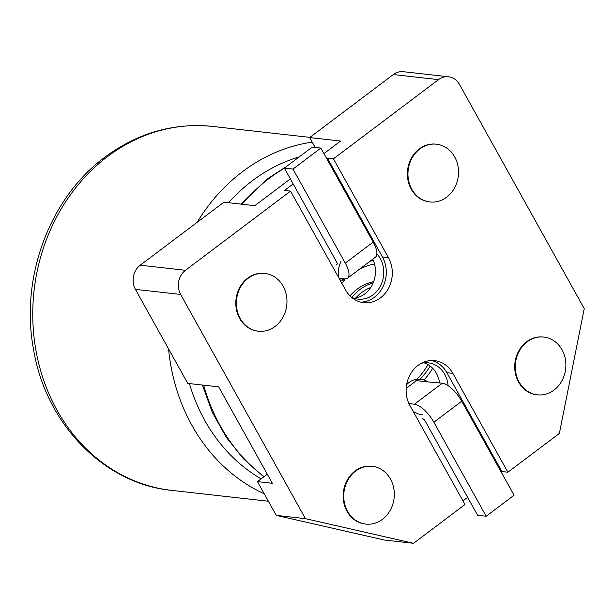 <?xml version="1.0" encoding="UTF-8"?>
<svg xmlns="http://www.w3.org/2000/svg" width="615" height="615" viewBox="0 0 615 615"><rect width="100%" height="100%" fill="white"/><g stroke="black" fill="none" stroke-linecap="round" stroke-linejoin="round"><path stroke-width="0.92" d="M371.798 259.93A70.502 61.239 -83.6 0 1 373.036 259.722M422.105 379.378A20.349 17.674 -83.6 0 1 427.955 381.915L442.323 383.207A20.349 7.787 53 0 1 461.734 401.203L514.071 495.229L486.188 516.231L477.601 515.27L425.273 421.244A2.906 1.115 53 0 0 422.497 418.677M406.192 388.403L416.501 380.631A20.349 17.674 96.4 0 0 414.841 379.609M406.638 384.629A20.349 17.674 -83.6 0 1 416.909 379.194L419.776 379.509A20.349 17.674 96.4 0 1 423.551 379.47A20.349 17.674 96.4 0 1 424.342 379.578L422.751 379.401M416.501 380.631L427.955 381.915M345.476 278.879A20.349 17.674 -83.6 0 1 342.094 279.717L344.954 280.04A20.349 17.674 -83.6 0 1 341.179 280.079A20.349 17.674 -83.6 0 1 340.379 279.971A70.502 61.239 -83.6 0 0 340.149 280.225M341.879 283.331A66.835 58.056 -83.6 0 1 344.954 280.04M339.98 279.925L340.379 279.971M359.191 269.424A66.835 58.056 -83.6 0 1 374.527 263.958M430.169 366.063A66.835 58.056 -83.6 0 1 419.776 379.509M427.979 364.587A66.835 58.056 -83.6 0 1 416.909 379.194M369.953 261.314A70.502 61.239 -83.6 0 1 373.374 260.499M432.652 368.277A70.502 61.239 -83.6 0 1 424.342 379.578M355.754 297.96A44.864 38.968 -83.6 0 1 370.776 287.436M351.865 297.368A48.523 42.151 -83.6 0 1 373.205 282.831M349.989 295.869A48.523 42.151 -83.6 0 1 373.643 281.701M350.927 275.651A20.349 17.674 -83.6 0 1 348.989 277.111M292.963 169.071L320.838 148.069L312.251 147.1L284.376 168.103L292.963 169.071L345.292 263.097A20.349 7.787 53 0 1 347.513 278.218A20.349 7.787 53 0 1 344.669 278.841L339.026 278.211M284.376 168.103L336.705 262.128A2.906 1.115 53 0 1 337.02 264.289A2.906 1.115 53 0 1 336.62 264.381L337.22 263.92M320.838 148.069L373.174 242.087A20.349 7.787 53 0 1 375.396 257.216L347.513 278.218M408.921 403.586L414.449 404.209A20.349 7.787 53 0 1 433.859 422.213L486.188 516.231M353.986 298.221A26.161 22.724 96.4 0 0 372.79 259.184M351.28 297.091A26.161 22.724 96.4 0 0 358.084 299.128A26.161 22.724 96.4 0 0 380.17 286.536A26.161 22.724 96.4 0 0 380.308 258.592A26.161 22.724 96.4 0 0 376.872 253.841M341.064 261.244A26.161 22.724 96.4 0 0 338.404 277.088M431.638 360.513A29.066 25.246 -83.6 0 1 446.859 372.698L501.878 471.544L507.89 472.22L559.366 433.444L584.25 308.622L459.459 84.409A17.443 15.152 96.4 0 0 448.535 76.775A17.443 15.152 96.4 0 0 438.533 79.635L333.445 158.808L327.434 158.132L326.734 158.655M501.878 471.544L501.179 472.066M467.623 497.343L462.957 500.864M267.287 474.219L257.462 481.622L276.243 515.378L384.329 540.024L413.526 543.306L464.994 504.531L409.982 405.685A29.066 25.246 -83.6 0 1 410.128 374.635A29.066 25.246 -83.6 0 1 434.667 360.644A29.066 25.246 -83.6 0 1 452.871 373.374L507.89 472.22M290.365 178.873L254.794 205.671L223.883 202.197L140.243 265.203L185.461 270.285A17.443 15.152 96.4 0 0 180.649 294.447L305.44 518.653L413.526 543.306M293.186 183.931L284.545 190.442L290.549 191.119L185.461 270.285M448.535 76.775L403.309 71.694A17.443 15.152 -83.6 0 0 393.316 74.561L309.668 137.568L340.579 141.043L323.921 153.596M140.243 265.203A17.443 15.152 -83.6 0 0 135.423 289.365L187.752 383.391L218.671 386.858L272.345 483.298L257.462 481.622M276.243 515.378L305.44 518.653M421.252 363.334A26.161 22.724 -83.6 0 1 428.332 362.858A26.161 22.724 -83.6 0 1 448.089 385.682M422.497 414.848A26.161 22.724 -83.6 0 1 413.065 411.227M424.135 362.835A26.161 22.724 -83.6 0 1 439.587 382.899M290.549 191.119L345.569 289.965A29.066 25.246 96.4 0 0 363.773 302.695A29.066 25.246 96.4 0 0 388.311 288.696A29.066 25.246 96.4 0 0 388.465 257.654L333.445 158.808M372.267 466.316L371.691 466.255A29.066 25.246 96.4 0 0 347.152 480.246A29.066 25.246 96.4 0 0 347.006 511.296A29.066 25.246 96.4 0 0 365.202 524.026L365.779 524.088A29.066 25.246 96.4 0 0 394.115 498.019A29.066 25.246 96.4 0 0 372.267 466.316A29.066 25.246 96.4 0 0 347.729 480.315A29.066 25.246 96.4 0 0 347.575 511.357A29.066 25.246 96.4 0 0 365.779 524.088M436.496 144.194L435.92 144.133A29.066 25.246 96.4 0 0 411.381 158.124A29.066 25.246 96.4 0 0 411.227 189.174A29.066 25.246 96.4 0 0 429.431 201.905L430.008 201.966A29.066 25.246 96.4 0 0 458.336 175.898A29.066 25.246 96.4 0 0 436.496 144.194A29.066 25.246 96.4 0 0 411.95 158.193A29.066 25.246 96.4 0 0 411.804 189.236A29.066 25.246 96.4 0 0 430.008 201.966M543.845 337.066L543.268 337.005A29.066 25.246 96.4 0 0 518.729 350.996A29.066 25.246 96.4 0 0 518.576 382.046A29.066 25.246 96.4 0 0 536.78 394.769L537.356 394.838A29.066 25.246 -83.6 0 1 519.152 382.107A29.066 25.246 -83.6 0 1 519.298 351.057A29.066 25.246 -83.6 0 1 543.845 337.066A29.066 25.246 -83.6 0 1 565.685 368.769A29.066 25.246 -83.6 0 1 537.356 394.838M264.919 273.452L264.342 273.383A29.066 25.246 96.4 0 0 239.804 287.382A29.066 25.246 96.4 0 0 239.65 318.424A29.066 25.246 96.4 0 0 257.854 331.154L258.431 331.216A29.066 25.246 -83.6 0 1 240.227 318.493A29.066 25.246 -83.6 0 1 240.373 287.443A29.066 25.246 -83.6 0 1 264.919 273.452A29.066 25.246 -83.6 0 1 286.767 305.155A29.066 25.246 -83.6 0 1 258.431 331.216M309.668 137.568L315.157 147.431M360.79 302.15A29.066 25.246 96.4 0 0 383.084 286.505A29.066 25.246 96.4 0 0 382.453 256.978L327.434 158.132M107.602 156.525A183.116 159.062 96.4 0 0 36.431 353.041A183.116 159.062 96.4 0 0 171.7 490.386C104.281 483.92 45.925 424.319 33.564 349.543C19.872 277.88 49.584 197.722 105.034 157.086C138.029 132.771 173.876 122.554 212.575 126.436A183.116 159.062 96.4 0 0 107.602 156.525M264.227 493.776A183.116 159.062 -83.6 0 1 168.572 348.92M197.107 222.361A183.116 159.062 -83.6 0 1 312.212 142.134M261.129 478.854A173.046 150.314 -83.6 0 1 189.435 383.576M228.642 202.727A173.046 150.314 -83.6 0 1 299.244 156.902M284.414 168.179A178.757 155.272 96.4 0 0 269.578 178.104A178.757 155.272 96.4 0 0 242.041 204.234M203.665 385.175A178.757 155.272 96.4 0 0 264.073 476.64M345.292 263.097L373.174 242.087M442.323 383.207L414.449 404.209M461.734 401.203L433.859 422.213M393.316 74.561L438.533 79.635M135.423 289.365L180.649 294.447M446.859 372.698L452.871 373.374M382.453 256.978L388.465 257.654M309.937 137.376L212.575 126.436M268.378 501.24L171.7 490.386M263.781 476.856L243.448 458.828L226.12 437.096L212.29 412.273L202.35 385.028M240.88 204.103L268.04 178.442L286.867 166.227"/></g></svg>
